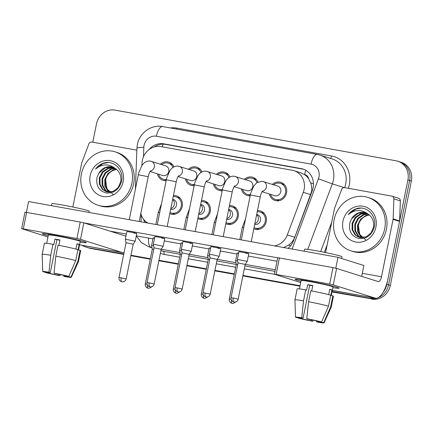 <?xml version="1.0" encoding="UTF-8"?>
<svg xmlns="http://www.w3.org/2000/svg" width="433" height="433" viewBox="0 0 433 433"><rect width="100%" height="100%" fill="white"/><g stroke="black" fill="none" stroke-linecap="round" stroke-linejoin="round"><path stroke-width="0.65" d="M229.463 205.594A9.531 8.72 107.5 0 1 232.532 205.94A9.531 8.72 107.5 0 1 238.253 216.576A9.531 8.72 107.5 0 1 226.789 224.115A9.531 8.72 107.5 0 1 225.809 223.737M201.459 200.544A9.531 8.72 107.5 0 1 204.522 200.89A9.531 8.72 107.5 0 1 210.249 211.531A9.531 8.72 107.5 0 1 198.779 219.071A9.531 8.72 107.5 0 1 197.8 218.687M173.454 195.494A9.531 8.72 107.5 0 1 176.518 195.84A9.531 8.72 107.5 0 1 182.239 206.481A9.531 8.72 107.5 0 1 170.775 214.021A9.531 8.72 107.5 0 1 169.796 213.637M257.473 210.644A9.531 8.72 107.5 0 1 260.536 210.99A9.531 8.72 107.5 0 1 266.257 221.626A9.531 8.72 107.5 0 1 254.793 229.165A9.531 8.72 107.5 0 1 253.814 228.781M250.166 195.803A9.531 8.72 107.5 0 1 247.075 195.456A9.531 8.72 107.5 0 1 241.376 188.95M222.161 190.753A9.531 8.72 107.5 0 1 219.071 190.412A9.531 8.72 107.5 0 1 213.366 183.906M194.157 185.708A9.531 8.72 107.5 0 1 191.067 185.362A9.531 8.72 107.5 0 1 185.362 178.856M166.148 180.658A9.531 8.72 107.5 0 1 163.057 180.312A9.531 8.72 107.5 0 1 157.358 173.806M272.422 184.377A9.531 8.72 107.5 0 1 280.828 182.331A9.531 8.72 107.5 0 1 286.549 192.966A9.531 8.72 107.5 0 1 275.085 200.506A9.531 8.72 107.5 0 1 269.38 194M283.669 247.524L288.589 245.056C291.425 243.102 293.482 240.51 294.765 237.284L311.516 191.814C311.993 188.723 311.7 185.719 310.64 182.807L308.642 178.769A5.607 5.131 -72.5 0 0 304.664 174.58A16.822 6.744 -79.8 0 1 305.785 170.261M274.533 245.879A16.822 15.388 -72.5 0 0 287.323 234.93L303.306 192.295A16.822 15.388 -72.5 0 0 304.112 189.475A16.822 15.388 -72.5 0 0 294.018 170.705A16.822 15.388 -72.5 0 0 292.27 170.272L160.849 146.581A16.822 15.388 -72.5 0 0 142.013 163.219L141.927 165.53M304.664 174.58L304.399 174.531A16.822 15.388 107.5 0 1 308.642 178.769M304.399 174.531L300.93 172.886L294.018 170.705M140.812 213.426A16.822 15.388 -72.5 0 0 147.924 223.055M244.412 179.327A9.531 8.72 107.5 0 1 252.823 177.281A9.531 8.72 107.5 0 1 257.949 182.001M216.408 174.282A9.531 8.72 107.5 0 1 224.814 172.231A9.531 8.72 107.5 0 1 229.945 176.951M188.404 169.233A9.531 8.72 107.5 0 1 196.809 167.181A9.531 8.72 107.5 0 1 201.94 171.906M160.394 164.183A9.531 8.72 107.5 0 1 168.8 162.137A9.531 8.72 107.5 0 1 173.931 166.857M123.778 253.949L89.03 247.92A16.822 15.388 107.5 0 1 87.282 247.492A16.822 15.388 107.5 0 0 89.03 247.92L123.73 254.176L90.757 248.466A16.822 15.388 107.5 0 1 89.009 248.033L85.561 246.945A16.822 15.388 107.5 0 1 82.075 245.294M374.052 297.926A16.822 15.388 107.5 0 1 368.38 298.045L332.051 291.728L370.107 298.586A16.822 15.388 107.5 0 0 388.59 284.849A16.822 15.388 107.5 0 1 370.107 298.586L332.003 291.956M300.042 285.959L242.929 275.664L300.042 285.959M234.329 274.111L214.925 270.614L234.329 274.111M206.325 269.066L186.921 265.564L206.325 269.066M178.32 264.016L158.911 260.52L178.32 264.016M150.311 258.966L130.907 255.47L150.311 258.966M92.792 142.23L96.494 123.86A16.822 15.388 107.5 0 1 114.978 110.123L396.054 160.789A16.822 15.388 107.5 0 1 397.803 161.222A16.822 15.388 107.5 0 1 407.897 179.993L409.623 180.539L388.59 284.849L409.623 180.539A16.822 15.388 107.5 0 0 399.524 161.769A16.822 15.388 107.5 0 1 409.623 180.539L411.35 181.086L390.317 285.396A16.822 15.388 107.5 0 1 371.828 299.133M397.803 161.222L401.25 162.315A16.822 15.388 107.5 0 1 411.35 181.086M299.993 286.186L242.886 275.891M234.285 274.338L214.876 270.841M206.281 269.288L186.872 265.792M178.272 264.244L158.868 260.742M150.267 259.194L130.858 255.697M123.686 254.404L90.757 248.466M288.091 248.326A16.822 15.388 -72.5 0 0 293.514 240.732L312.301 190.634A16.822 15.388 -72.5 0 0 313.108 187.819A16.822 15.388 -72.5 0 0 303.008 169.043A16.822 15.388 -72.5 0 0 301.26 168.616L163.761 143.826A16.822 15.388 -72.5 0 0 149.147 149.477M154.251 146.933A16.822 15.388 107.5 0 1 165.487 144.373L302.986 169.157A16.822 15.388 107.5 0 1 303.863 169.346M407.897 179.993L386.864 284.308A16.822 15.388 107.5 0 1 383.189 292.156M87.304 247.378A16.822 15.388 107.5 0 1 85.561 246.945M368.38 298.045L332.095 291.501M300.085 285.731L242.978 275.437M234.377 273.889L214.968 270.387M206.368 268.839L186.964 265.342M178.364 263.789L158.96 260.293M150.359 258.739L130.95 255.243M143.61 219.25A16.822 15.388 -72.5 0 0 144.99 222.53M146.576 222.816A16.822 15.388 107.5 0 1 146.073 221.788M262.723 190.877C262.393 191.424 261.494 191.7 260.233 196.934L250.344 194.937L250.826 192.88L253.776 185.984L256.747 182.742L262.025 181.232L277.748 186.06A5.044 4.617 107.5 0 1 280.779 191.695A5.044 4.617 107.5 0 1 274.711 195.684L262.106 191.7M273.607 184.75A8.411 7.697 107.5 0 1 280.487 183.397A8.411 7.697 107.5 0 1 285.536 192.782A8.411 7.697 107.5 0 1 275.42 199.44A8.411 7.697 107.5 0 1 270.565 194.374M245.197 264.406L247.238 261.386L237.344 259.394L238.908 251.649L246.599 252.996L248.802 253.646L245.798 253.262M238.193 299.154C237.798 300.773 236.732 301.741 235 302.061L233.977 302.023A3.643 1.461 100.2 0 1 233.901 302.001A3.643 1.461 -79.8 0 1 233.219 297.991L238.193 299.154L245.202 264.401L238.058 262.966L237.344 259.394M256.699 214.481L257.456 214.719A5.044 4.617 107.5 0 1 260.487 220.354A5.044 4.617 107.5 0 1 254.691 224.418M257.24 211.775A8.411 7.697 107.5 0 1 260.201 212.056A8.411 7.697 107.5 0 1 265.245 221.442A8.411 7.697 107.5 0 1 255.129 228.099A8.411 7.697 107.5 0 1 254.041 227.65M237.755 264.46L236.31 264.314L235.595 260.742L237.657 260.958M234.713 185.827C234.388 186.374 233.49 186.65 232.229 191.884L222.335 189.892L222.822 187.83L225.772 180.934L227.228 179.056C227.574 178.575 230.02 175.944 234.015 176.182L249.744 181.01A5.044 4.617 107.5 0 1 252.775 186.645A5.044 4.617 107.5 0 1 246.702 190.634L234.096 186.65M245.598 179.7A8.411 7.697 107.5 0 1 252.482 178.347A8.411 7.697 107.5 0 1 257.023 182.547M212.343 254.728L209.339 254.344L210.048 257.916L217.193 259.356L219.233 256.341L212.343 254.728M250.398 194.666A8.411 7.697 107.5 0 1 247.416 194.39A8.411 7.697 107.5 0 1 242.561 189.324M206.709 180.778C206.379 181.324 205.48 181.6 204.224 186.834L194.33 184.842L194.812 182.786L197.767 175.89L199.218 174.006C199.57 173.525 202.011 170.894 206.011 171.132L221.739 175.966A5.044 4.617 107.5 0 1 224.765 181.595A5.044 4.617 107.5 0 1 218.697 185.589L206.092 181.606M217.593 174.656A8.411 7.697 107.5 0 1 224.478 173.303A8.411 7.697 107.5 0 1 229.019 177.498M182.179 289.06C181.784 290.678 180.723 291.647 178.986 291.961L177.963 291.923A3.643 1.461 100.2 0 1 177.887 291.907A3.643 1.461 -79.8 0 1 177.205 287.896L182.179 289.06L189.189 254.306L191.229 251.292L181.335 249.3L182.894 241.554L190.585 242.902L192.788 243.546L189.784 243.162M189.189 254.306L182.044 252.867L181.335 249.3M222.394 189.622A8.411 7.697 107.5 0 1 219.407 189.34A8.411 7.697 107.5 0 1 214.552 184.279M178.705 175.728C178.374 176.28 177.476 176.55 176.215 181.79L166.326 179.792L166.808 177.736L169.758 170.84L171.214 168.957C171.56 168.48 174.006 165.844 178.006 166.083L193.73 170.916A5.044 4.617 107.5 0 1 196.761 176.545A5.044 4.617 107.5 0 1 190.688 180.539L178.082 176.556M189.589 169.606A8.411 7.697 107.5 0 1 196.468 168.253A8.411 7.697 107.5 0 1 201.009 172.453M154.175 284.01C153.78 285.628 152.714 286.597 150.982 286.917L149.953 286.879A3.643 1.461 100.2 0 1 149.883 286.857A3.643 1.461 -79.8 0 1 149.201 282.846L154.175 284.01L161.179 249.262L163.219 246.247L153.325 244.25L154.89 236.505L162.581 237.852L164.784 238.502L161.774 238.118M161.184 249.256L154.04 247.822L153.325 244.25M194.385 184.572A8.411 7.697 107.5 0 1 191.402 184.29A8.411 7.697 107.5 0 1 186.547 179.23M150.695 170.683C150.37 171.23 149.472 171.506 148.21 176.74L138.316 174.743L138.804 172.686L141.753 165.79L143.209 163.907C143.556 163.43 146.002 160.8 149.997 161.038L165.725 165.866A5.044 4.617 107.5 0 1 168.756 171.5A5.044 4.617 107.5 0 1 162.684 175.489L150.078 171.506M161.579 164.556A8.411 7.697 107.5 0 1 168.464 163.203A8.411 7.697 107.5 0 1 173.005 167.403M126.171 278.96C125.776 280.579 124.709 281.547 122.972 281.867L121.949 281.829A3.643 1.461 100.2 0 1 121.879 281.807A3.643 1.461 -79.8 0 1 121.191 277.797L126.171 278.96L133.175 244.212L135.215 241.192L125.321 239.2L126.88 231.455L134.576 232.802L136.774 233.452L133.77 233.068M133.175 244.212L126.03 242.772L125.321 239.2M166.38 179.522A8.411 7.697 107.5 0 1 163.398 179.246A8.411 7.697 107.5 0 1 158.538 174.18M228.689 209.431L229.452 209.669A5.044 4.617 107.5 0 1 232.483 215.304A5.044 4.617 107.5 0 1 226.686 219.374M229.236 206.725A8.411 7.697 107.5 0 1 232.191 207.012A8.411 7.697 107.5 0 1 237.241 216.397A8.411 7.697 107.5 0 1 227.125 223.049A8.411 7.697 107.5 0 1 226.037 222.6M209.745 259.416L208.3 259.264L207.591 255.697L209.653 255.908M200.685 204.381L201.448 204.625A5.044 4.617 107.5 0 1 204.473 210.254A5.044 4.617 107.5 0 1 198.682 214.324M201.231 201.681A8.411 7.697 107.5 0 1 204.187 201.962A8.411 7.697 107.5 0 1 209.236 211.347A8.411 7.697 107.5 0 1 199.12 217.999A8.411 7.697 107.5 0 1 198.027 217.55M181.741 254.366L180.296 254.214L179.587 250.647L181.644 250.864M172.68 199.332L173.438 199.575A5.044 4.617 107.5 0 1 176.469 205.204A5.044 4.617 107.5 0 1 170.672 209.274M173.222 196.631A8.411 7.697 107.5 0 1 176.182 196.912A8.411 7.697 107.5 0 1 181.227 206.297A8.411 7.697 107.5 0 1 171.111 212.949A8.411 7.697 107.5 0 1 170.023 212.506M153.737 249.316L152.286 249.17L151.577 245.598L153.639 245.814M334.157 219.58A28.031 25.65 107.5 0 1 367.877 197.41A28.031 25.65 107.5 0 1 384.71 228.694A28.031 25.65 107.5 0 1 350.984 250.869A28.031 25.65 107.5 0 1 334.157 219.58M367.877 197.41L369.603 197.951A28.031 25.65 107.5 0 1 386.436 229.241A28.031 25.65 107.5 0 1 352.711 251.416L350.984 250.869M365.988 240.126L359.753 234.48L358.389 225.566L359.006 222.995M367 213.382L361.095 214.005L355.764 217.723L352.754 223.58L352.808 229.988L355.845 235.216L359.39 237.414M366.681 213.225L360.408 213.788L355.082 217.507L352.072 223.363L352.121 229.771L355.163 235L359.049 237.311L366.134 236.911L371 233.051L373.555 227.049C374.209 221.171 372.223 216.727 367.606 213.713C361.106 209.107 354.67 209.41 348.294 214.627C351.017 211.006 354.481 208.836 358.686 208.116C368.331 206.747 376.916 216.884 374.307 226.984C371.806 235.114 366.729 238.978 359.071 238.561C351.558 236.472 348.484 231.184 349.853 222.692L351.661 218.725A12.676 11.599 107.5 0 1 365.409 212.733A12.676 11.599 107.5 0 1 367.606 213.713M368.256 214.119L363.834 214.871L358.508 218.589L355.493 224.446L355.547 230.854L358.584 236.077L360.808 237.69M367.942 213.918L363.146 214.654L357.82 218.373L354.811 224.229L354.86 230.637L357.902 235.861L360.451 237.641M369.463 215.049A12.676 11.599 107.5 0 0 369.381 215.06C363.698 216.056 359.985 219.477 358.237 225.312L358.286 231.72L361.328 236.943L362.291 237.76M369.17 214.8L365.89 215.52L360.559 219.239L357.55 225.095L357.604 231.503L360.64 236.727L361.918 237.766M375.914 227.109A18.283 16.725 107.5 0 1 355.823 242.042A18.283 16.725 107.5 0 1 342.947 221.166A18.283 16.725 107.5 0 1 363.038 206.238A18.283 16.725 107.5 0 1 375.914 227.109M365.696 212.83L358.351 213.139L351.661 218.725M361.095 208.073L355.731 209.074L348.294 214.627M81.393 174.017A28.031 25.65 107.5 0 1 115.113 151.842A28.031 25.65 107.5 0 1 131.946 183.132A28.031 25.65 107.5 0 1 98.221 205.307A28.031 25.65 107.5 0 1 81.393 174.017M115.113 151.842L116.84 152.389A28.031 25.65 107.5 0 1 133.667 183.679A28.031 25.65 107.5 0 1 99.947 205.854L98.221 205.307M113.219 194.563L106.989 188.912L105.625 180.004L106.242 177.433M114.236 167.82L108.331 168.442L103 172.161L99.991 178.017L100.045 184.426L103.081 189.649L106.626 191.846M113.911 167.663L107.644 168.226L102.318 171.944L99.309 177.801L99.357 184.209L102.394 189.432L106.285 191.749L113.37 191.348L118.236 187.489L120.791 181.487C121.446 175.609 119.459 171.165 114.842 168.15C108.342 163.539 101.907 163.847 95.531 169.065C98.253 165.444 101.717 163.273 105.923 162.554C115.568 161.179 124.147 171.322 121.543 181.422C119.043 189.551 113.966 193.41 106.307 192.999C98.794 190.91 95.72 185.616 97.089 177.129L98.897 173.157A12.676 11.599 107.5 0 1 112.645 167.17A12.676 11.599 107.5 0 1 114.842 168.15M115.492 168.556L111.07 169.308L105.744 173.027L102.729 178.883L102.783 185.292L105.82 190.515L108.044 192.128M115.178 168.356L110.383 169.092L105.057 172.81L102.047 178.667L102.096 185.075L105.138 190.298L107.687 192.079M116.699 169.487A12.676 11.599 107.5 0 0 116.612 169.498C110.935 170.494 107.222 173.909 105.473 179.749L105.522 186.158L108.559 191.381L109.527 192.198M116.407 169.238L113.121 169.958L107.795 173.676L104.786 179.533L104.84 185.941L107.877 191.164L109.154 192.203M123.151 181.546A18.283 16.725 107.5 0 1 103.059 196.474A18.283 16.725 107.5 0 1 90.183 175.603A18.283 16.725 107.5 0 1 110.274 160.675A18.283 16.725 107.5 0 1 123.151 181.546M112.932 167.268L105.587 167.576L98.897 173.157M108.331 162.51L102.967 163.506L95.531 169.065M308.442 281.028A22.429 1.055 11.4 0 1 339.001 288.086A22.429 1.055 11.4 0 1 332.869 287.68A22.429 1.055 11.4 0 0 339.055 288.183A22.429 1.055 11.4 0 0 308.442 281.028A22.429 1.055 11.4 0 0 295.176 279.253A22.429 1.055 11.4 0 0 300.989 281.25A22.429 1.055 11.4 0 1 295.09 279.317A22.429 1.055 11.4 0 1 308.442 281.028M325.605 252.569L334.433 208.793A2.804 2.566 -72.5 0 1 334.568 208.327L341.648 189.438A2.804 2.566 -72.5 0 1 344.598 187.619L391.865 196.138A2.804 2.566 -72.5 0 1 392.157 196.214L398.631 198.26A2.804 2.566 107.5 0 1 400.368 200.901L399.605 220.927A2.804 2.566 107.5 0 1 399.545 221.409L387.973 278.814A22.429 8.99 -79.8 0 1 375.362 298.158A22.429 8.99 -79.8 0 1 374.913 298.05L333.275 284.892L329.67 284.097L332.988 267.626L336.598 268.422L378.236 281.58A5.607 2.246 100.2 0 0 378.35 281.607A5.607 2.246 100.2 0 0 381.5 276.774L393.077 219.363A2.804 2.566 -72.5 0 0 393.132 218.881L393.895 198.855A2.804 2.566 -72.5 0 0 392.157 196.214M276.081 274.435L274.414 274.224L277.737 257.754L279.404 257.965L276.081 274.435L329.67 284.097M274.414 274.224L300.724 282.565M279.404 257.965L332.988 267.626M55.678 235.46A22.429 1.055 11.4 0 1 86.237 242.523A22.429 1.055 11.4 0 1 80.105 242.117A22.429 1.055 11.4 0 0 86.291 242.621A22.429 1.055 11.4 0 0 55.678 235.46A22.429 1.055 11.4 0 0 42.412 233.685A22.429 1.055 11.4 0 0 48.225 235.687A22.429 1.055 11.4 0 1 42.326 233.755A22.429 1.055 11.4 0 1 55.678 235.46M72.841 207.006L81.669 163.23A2.804 2.566 -72.5 0 1 81.805 162.759L88.884 143.875A2.804 2.566 -72.5 0 1 91.834 142.056L136.866 150.175M124.054 252.569A22.429 8.99 -79.8 0 1 122.599 252.596A22.429 8.99 -79.8 0 1 122.149 252.488L80.511 239.33L76.906 238.534L80.224 222.064L83.834 222.86L125.473 236.017A5.607 2.246 100.2 0 0 125.586 236.045A5.607 2.246 100.2 0 0 125.96 236.034M23.317 228.873L21.65 228.662L24.973 212.192L26.64 212.403L23.317 228.873L76.906 238.534M21.65 228.662L47.96 237.003M26.64 212.403L80.224 222.064M209.339 254.344L210.898 246.604L218.595 247.952L220.792 248.596L217.788 248.212M26.408 212.365L28.589 201.545L337.973 257.316L363.861 265.494L361.674 276.346M84.007 222.914L277.721 257.835M277.033 261.223L248.315 256.044M236.954 253.998L220.31 250.999M208.95 248.948L192.301 245.949M180.945 243.903L164.296 240.9M152.936 238.854L136.292 235.855M126.355 234.064L109.895 231.092M238.545 253.446L237.16 252.996L238.61 253.121M210.541 248.401L209.15 247.952L210.606 248.071M182.531 243.351L181.146 242.902L182.596 243.027M154.527 238.302L153.141 237.852L154.592 237.977M337.973 257.316L335.775 268.206M306.791 318.704L308.117 319.121A11.215 0.53 11.4 0 1 318.477 321.41L321.584 321.973A14.576 0.687 11.4 0 0 306.791 318.704L308.577 301.747L310.791 290.77A18.5 0.871 11.4 0 1 330.715 295.171L328.501 306.147L321.584 321.973M320.691 321.811L320.637 322.092A11.215 0.53 11.4 0 1 320.761 322.206A11.215 0.53 11.4 0 1 316.474 321.762L316.637 320.95M312.723 285.796A11.215 0.53 -168.6 0 0 312.096 285.683A11.215 0.53 -168.6 0 0 309.703 285.271L303.062 318.212A11.215 0.53 11.4 0 0 298.775 317.773A11.215 0.53 11.4 0 0 298.9 317.882L295.788 317.319A14.576 0.687 11.4 0 1 295.474 317.113A14.576 0.687 11.4 0 1 301.736 317.79L303.062 318.212M295.474 317.113L294.949 299.869A18.5 0.871 11.4 0 1 294.949 299.858L297.162 288.881A18.5 0.871 11.4 0 1 305.736 289.856L306.613 290.132L307.717 284.643A16.259 0.763 11.4 0 1 310.152 285.071A16.259 0.763 11.4 0 1 312.772 285.553L311.69 290.938M299.447 288.914L301.135 280.541A16.259 0.763 11.4 0 1 310.818 281.775A16.259 0.763 11.4 0 1 333.009 286.965L331.277 295.56M304.183 251.227L304.583 249.24A19.063 0.898 11.4 0 1 315.938 250.691A19.063 0.898 11.4 0 1 341.956 256.774L341.615 258.469M320.637 322.092L323.743 322.655L330.655 306.829L332.869 295.853L330.823 295.479L331.927 289.991A16.259 0.763 11.4 0 0 329.773 289.309L328.696 294.635M332.869 295.853A18.5 0.871 11.4 0 1 333.437 296.194L331.223 307.176A18.5 0.871 11.4 0 1 331.223 307.181A18.5 0.871 11.4 0 0 330.655 306.829M294.949 299.858A18.5 0.871 11.4 0 1 303.522 300.838L301.736 317.79M305.736 289.856L303.522 300.838M323.743 322.655A14.576 0.687 11.4 0 1 324.052 322.877A14.576 0.687 11.4 0 1 317.8 322.184L316.474 321.762M311.625 319.83L311.419 320.853L312.745 321.27L313.086 320.144M312.745 321.27A14.576 0.687 11.4 0 1 297.947 318.001L301.054 318.564L301.184 317.925M297.942 317.708L297.947 318.001M311.419 320.853A11.215 0.53 11.4 0 1 301.054 318.564M308.577 301.747A18.5 0.871 11.4 0 1 328.501 306.147M307.717 284.643L309.703 285.271M329.713 289.59L331.927 289.991M54.028 273.142L55.354 273.559A11.215 0.53 11.4 0 1 65.713 275.848L68.82 276.406A14.576 0.687 11.4 0 0 54.028 273.142L55.814 256.184L58.027 245.202A18.5 0.871 11.4 0 1 77.951 249.603L75.732 260.585L68.82 276.406M67.927 276.249L67.873 276.53A11.215 0.53 11.4 0 1 67.997 276.638A11.215 0.53 11.4 0 1 63.705 276.2L63.873 275.383M59.96 240.234A11.215 0.53 -168.6 0 0 59.332 240.12A11.215 0.53 -168.6 0 0 56.94 239.709L50.298 272.649A11.215 0.53 11.4 0 0 46.012 272.205A11.215 0.53 11.4 0 0 46.136 272.319L43.024 271.756A14.576 0.687 11.4 0 1 42.71 271.551A14.576 0.687 11.4 0 1 48.972 272.227L50.298 272.649M42.71 271.551L42.185 254.306A18.5 0.871 11.4 0 1 42.185 254.295L44.399 243.314A18.5 0.871 11.4 0 1 52.972 244.293L53.849 244.569L54.953 239.081A16.259 0.763 11.4 0 1 57.389 239.509A16.259 0.763 11.4 0 1 60.008 239.99L58.926 245.376M46.683 243.351L48.372 234.973A16.259 0.763 11.4 0 1 58.049 236.212A16.259 0.763 11.4 0 1 80.246 241.403L78.514 249.998M51.419 205.659L51.819 203.678A19.063 0.898 11.4 0 1 63.175 205.128A19.063 0.898 11.4 0 1 89.193 211.212L88.949 212.424M67.873 276.53L70.98 277.088L77.891 261.267L80.105 250.285L78.059 249.917L79.163 244.429A16.259 0.763 11.4 0 0 77.004 243.747L75.932 249.067M80.105 250.285A18.5 0.871 11.4 0 1 80.673 250.631L78.46 261.608A18.5 0.871 11.4 0 1 78.46 261.619A18.5 0.871 11.4 0 0 77.891 261.267M42.185 254.295A18.5 0.871 11.4 0 1 50.758 255.275L48.972 272.227M52.972 244.293L50.758 255.275M70.98 277.088A14.576 0.687 11.4 0 1 71.288 277.309A14.576 0.687 11.4 0 1 65.037 276.617L63.705 276.2M58.861 274.268L58.65 275.285L59.981 275.707L60.322 274.576M59.981 275.707A14.576 0.687 11.4 0 1 45.184 272.438L48.29 273.001L48.42 272.362M45.178 272.146L45.184 272.438M58.65 275.285A11.215 0.53 11.4 0 1 48.29 273.001M55.814 256.184A18.5 0.871 11.4 0 1 75.732 260.585M54.953 239.081L56.94 239.709M76.95 244.028L79.163 244.429M310.753 194.644L303.306 192.295M288.589 245.056A16.822 0.39 20.6 0 0 290.603 245.82M310.64 182.807A16.822 0.39 20.6 0 0 313.46 183.873M162.272 146.841A16.822 6.744 -79.8 0 1 163.062 144.146M294.765 237.284L287.323 234.93M390.317 285.396L386.864 284.308M302.986 169.157L301.26 168.616M292.096 249.045L318.434 178.807A11.215 10.262 -72.5 0 0 318.969 176.924A11.215 10.262 -72.5 0 0 311.073 164.123L156.383 136.238A11.215 10.262 -72.5 0 0 144.059 145.396A11.215 10.262 -72.5 0 0 143.826 147.328L143.469 156.751M311.073 164.123A11.215 4.492 100.2 0 1 317.378 154.451L319.933 155.084A22.429 20.519 107.5 0 1 333.399 180.112A22.429 20.519 107.5 0 1 332.322 183.868L344.073 187.586M317.378 154.451L162.689 126.566C151.35 124.249 139.415 132.963 137.38 144.541L136.936 148.265A11.215 1.299 2.2 0 1 143.826 147.328M170.304 127.941A25.233 23.084 107.5 0 1 176.843 128.103L331.532 155.988A2.804 1.126 -79.8 0 1 330.287 158.354M331.532 155.988A25.233 23.084 107.5 0 1 349.301 184.794A25.233 23.084 107.5 0 1 348.349 188.295M344.663 187.63A22.429 20.519 -72.5 0 0 345.696 183.998A22.429 20.519 -72.5 0 0 332.23 158.965L319.933 155.084M327.169 244.807L324.36 252.315M274.592 274.311L244.304 268.85M235.704 267.302L216.3 263.8M207.699 262.252L188.29 258.75M179.69 257.202L163.945 254.366A25.233 23.084 107.5 0 1 160.351 253.381M318.434 178.807L332.322 183.868L307.76 249.376M320.685 251.584L331.765 222.042M151.967 247.546L151.122 247.395L151.988 247.665M160.935 250.49L163.42 251.281L180.274 254.317M148.584 238.069A11.215 4.492 100.2 0 0 151.122 247.395A22.429 20.519 107.5 0 1 148.795 246.815L152.026 247.838M160.903 250.642L161.092 250.702A22.429 20.519 -72.5 0 0 163.42 251.281A2.804 1.126 -79.8 0 1 163.945 254.366M275.312 269.781L245.235 264.357M235.985 262.69L217.225 259.307M207.975 257.64L189.221 254.258M179.971 252.591L161.217 249.213M188.875 255.865L208.278 259.367M216.879 260.915L236.288 264.411M244.889 265.965L274.987 271.388M141.25 214.871L140.985 221.804M176.843 128.103A2.804 1.126 -79.8 0 1 176.572 129.066M162.689 126.566A11.215 4.492 100.2 0 0 156.383 136.238M165.487 144.373L163.761 143.826M263.34 181.508A5.044 4.617 107.5 0 1 266.365 187.137A5.044 4.617 107.5 0 1 262.403 191.251M233.219 297.991L231.049 297.715L238.058 262.961M231.357 300.053A3.643 1.461 -79.8 0 0 232.153 303.349A3.643 1.461 100.2 0 0 232.223 303.371L233.252 303.409L235.866 301.861M256.645 214.746A5.044 4.617 107.5 0 1 258.333 219.672A5.044 4.617 107.5 0 1 254.848 223.661M231.076 299.268L229.301 299.062L236.31 264.309M243.757 227.59L242.307 227.471L245.516 218.871M205.215 292.941A3.643 1.461 -79.8 0 0 205.897 296.957A3.643 1.461 100.2 0 0 205.967 296.973L206.99 297.011C208.728 296.692 209.794 295.723 210.189 294.104L203.045 292.665L210.048 257.916M235.33 176.458A5.044 4.617 107.5 0 1 238.361 182.093A5.044 4.617 107.5 0 1 234.399 186.201M207.326 171.408A5.044 4.617 107.5 0 1 210.357 177.043A5.044 4.617 107.5 0 1 206.389 181.151M177.205 287.896L175.035 287.62L182.044 252.867M179.322 166.364A5.044 4.617 107.5 0 1 182.347 171.993A5.044 4.617 107.5 0 1 178.385 176.101M149.201 282.846L147.031 282.57L154.04 247.817M151.312 161.314A5.044 4.617 107.5 0 1 154.343 166.943A5.044 4.617 107.5 0 1 150.375 171.057M121.191 277.797L119.026 277.521L126.03 242.767M203.348 295.003A3.643 1.461 -79.8 0 0 204.149 298.305A3.643 1.461 100.2 0 0 204.219 298.321L205.242 298.359L207.862 296.811M228.635 209.696A5.044 4.617 107.5 0 1 230.324 214.622A5.044 4.617 107.5 0 1 226.838 218.611M203.066 294.224L201.296 294.012L208.3 259.264M215.753 222.546L214.297 222.421L217.512 213.821M175.343 289.958A3.643 1.461 -79.8 0 0 176.139 293.255A3.643 1.461 100.2 0 0 176.215 293.271L177.238 293.309L179.852 291.761M200.631 204.652A5.044 4.617 107.5 0 1 202.319 209.572A5.044 4.617 107.5 0 1 198.834 213.566M175.062 289.174L173.287 288.968L180.296 254.214M187.743 217.496L186.293 217.371L189.502 208.771M147.339 284.909A3.643 1.461 -79.8 0 0 148.135 288.205A3.643 1.461 100.2 0 0 148.205 288.226L149.228 288.264L151.848 286.716M172.626 199.602A5.044 4.617 107.5 0 1 174.31 204.522A5.044 4.617 107.5 0 1 170.829 208.517M147.052 284.124L145.282 283.918L152.286 249.164M159.739 212.446L158.289 212.322L161.498 203.726M332.322 290.37L374.913 298.05M362.286 273.31L381.5 276.774M399.545 221.409L393.077 219.363M336.598 268.422L333.275 284.892M393.132 218.881L399.605 220.927M400.368 200.901L393.895 198.855M79.558 244.807L122.149 252.488M83.834 222.86L80.511 239.33M136.271 235.942L141.439 242.686L148.795 246.815M136.936 148.265L135.372 189.362M280.487 183.397L284.4 184.637M250.344 194.937L241.278 239.887M275.42 199.44L279.334 200.674M260.233 196.934L251.216 241.674M248.802 253.646L247.238 261.386M231.049 297.715C230.784 299.371 231.401 300.681 232.894 301.644L233.977 302.023M260.201 212.056L264.114 213.296M242.307 227.471L239.855 239.628M237.16 252.996L235.595 260.742M255.129 228.099L259.042 229.333M229.301 299.062C229.035 300.719 229.652 302.028 231.146 302.992L232.223 303.371M252.482 178.347L256.396 179.587M222.335 189.892L213.274 234.838M247.416 194.39L250.269 195.288M232.229 191.884L223.206 236.629M220.792 248.596L219.233 256.336M210.189 294.104L217.193 259.356M203.045 292.665C202.779 294.326 203.396 295.636 204.89 296.594L205.967 296.973M224.478 173.303L228.391 174.537M194.33 184.842L185.264 229.788M219.407 189.34L222.264 190.244M204.224 186.834L195.202 231.579M192.788 243.546L191.229 251.292M175.035 287.62C174.775 289.276 175.387 290.586 176.881 291.55L177.963 291.923M196.468 168.253L200.382 169.487M166.326 179.792L157.26 224.738M191.402 184.29L194.26 185.194M176.215 181.79L167.192 226.529M164.784 238.502L163.219 246.242M147.031 282.57C146.765 284.227 147.382 285.536 148.876 286.5L149.953 286.879M168.464 163.203L172.377 164.443M138.316 174.743L129.256 219.693M163.398 179.246L166.25 180.144M148.21 176.74L139.188 221.485M136.774 233.452L135.215 241.192M119.026 277.521C118.761 279.177 119.378 280.487 120.872 281.45L121.949 281.829M232.191 207.012L236.104 208.246M214.297 222.421L211.845 234.578M209.15 247.952L207.591 255.692M227.125 223.049L231.038 224.283M201.296 294.012C201.031 295.674 201.648 296.984 203.142 297.942L204.219 298.321M204.187 201.962L208.1 203.196M186.293 217.371L183.841 229.533M181.146 242.902L179.587 250.642M199.12 217.999L203.034 219.233M173.287 288.968C173.021 290.624 173.638 291.934 175.132 292.897L176.215 293.271M176.182 196.912L180.096 198.146M158.289 212.322L155.837 224.483M153.141 237.852L151.577 245.592M171.111 212.949L175.024 214.189M145.282 283.918C145.017 285.574 145.634 286.884 147.128 287.848L148.205 288.226M332.317 290.402L375.362 298.158M79.553 244.84L122.599 252.596M324.052 322.877L331.223 307.181M71.288 277.309L78.46 261.619"/></g></svg>

